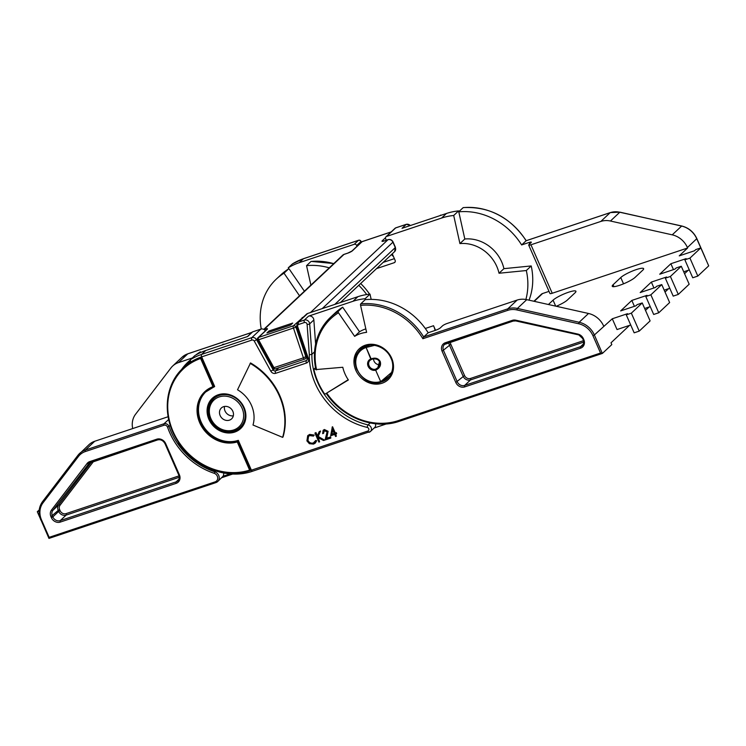 <?xml version="1.0" encoding="UTF-8"?>
<svg xmlns="http://www.w3.org/2000/svg" width="746" height="746" viewBox="0 0 746 746"><rect width="100%" height="100%" fill="white"/><g stroke="black" fill="none" stroke-linecap="round" stroke-linejoin="round"><path stroke-width="1.12" d="M266.928 332.949L290.623 325.032L292.712 323.065L269.017 330.982L266.928 332.949M269.502 332.091L269.017 330.982M391.128 231.959L362.136 241.657L352.466 250.749A3.982 0.718 -23.7 0 1 347.683 253.183L343.962 254.433L264.093 329.462L265.259 329.079A1.996 0.886 71.5 0 0 265.017 330.338M200.609 358.481L201.243 357.269L214.251 386.885L212.983 386.67L200.609 358.481A61.983 54.365 -133.2 0 0 173.156 431.673A61.983 54.365 -133.2 0 0 249.621 470.129L250.889 470.362L367.806 431.029A1.996 1.744 -133.2 0 0 367.209 427.402A68.753 60.305 46.8 0 1 309.329 354.788L311.893 354.322L314.486 351.898M214.065 386.95A29.896 26.222 -133.2 0 0 205.598 392.032L214.671 386.493L201.662 356.877A62.776 55.064 -133.2 0 0 191.023 361.875A1.996 0.942 -122 0 1 190.594 359.591L194.781 355.655A64.771 56.817 -133.2 0 1 205.756 350.489L247.756 336.455L252.633 331.867L260.876 329.117A3.982 3.497 46.8 0 1 265.399 330.804M205.812 391.837A29.896 26.222 -133.2 0 0 201.103 421.91A29.896 26.222 -133.2 0 0 238.31 440.345L251.309 469.971A1.996 0.886 71.5 0 0 252.633 471.202A1.996 0.886 71.5 0 0 252.791 471.108M380.208 361.484L379.453 361.596C377.746 358.779 375.051 358.071 371.377 359.479L371.126 358.891C375.229 357.381 378.259 358.248 380.208 361.484C381.281 365.12 379.882 367.965 376.012 370.016L375.639 369.167L377.83 367.741L379.5 361.707M390.037 375.676L381.253 382.027L381.01 381.411L391.715 372.338M375.387 423.756A3.982 3.497 46.8 0 1 374.632 427.551L370.445 431.477A3.982 3.497 46.8 0 1 369.289 432.167A1.996 0.886 71.5 0 1 369.139 432.26A1.996 0.886 71.5 0 1 367.806 431.029M315.707 369.074L313.833 369.261A66.767 58.561 -133.2 0 0 318.076 382.176A66.767 58.561 -133.2 0 0 324.808 394.261L348.214 379.723M379.649 364.682A5.381 4.718 46.8 0 1 374.044 361.148A5.381 4.718 46.8 0 1 373.569 358.835M374.678 345.323L366.118 347.487L365.717 346.648L370.165 345.109M501.694 261.902A34.875 30.595 46.8 0 1 503.914 268.653L499.027 273.241A34.875 30.595 46.8 0 0 496.808 266.49A34.875 30.595 46.8 0 0 459.928 243.597L453.708 215.491L458.585 210.904L464.814 239.009A34.875 30.595 46.8 0 1 501.694 261.902M357.026 246.255L356.709 245.527A1.996 1.744 -133.2 0 0 354.229 244.296L299.221 262.685A64.771 56.817 -133.2 0 0 288.245 267.842L292.432 263.907A1.996 0.942 -122 0 1 292.497 263.86L303.566 258.657A1.996 0.886 -108.5 0 1 303.753 258.638M289.084 269.064L288.245 267.842M525.883 299.491A64.771 56.817 46.8 0 0 526.322 270.537L531.208 265.949L503.914 268.653M531.208 265.949A64.771 56.817 46.8 0 1 529.035 300.172M410.3 225.553A3.982 3.497 -133.2 0 0 406.206 224.387L402.019 228.323L446.472 213.468A64.771 56.817 46.8 0 1 458.585 210.904M360.672 283.508A66.767 58.561 46.8 0 1 369.643 294.166L369.587 294.176M392.275 253.826L395.128 260.335A1.996 1.744 46.8 0 1 394.224 262.704L376.525 268.616M395.986 227.81A1.996 0.886 71.5 0 0 395.8 227.828A1.996 1.996 0 0 0 395.072 228.257A1.996 1.744 46.8 0 1 395.65 227.922L386.577 236.435A1.996 1.744 -133.2 0 0 385.673 238.795L386.307 240.231M386.577 236.435L441.585 218.056A64.771 56.817 46.8 0 1 453.708 215.491M464.814 239.009L459.928 243.597M526.322 270.537L499.027 273.241M425.295 328.482L433.538 325.722A11.955 5.325 -108.5 0 1 435.095 330.441M433.538 325.722L435.543 330.291M365.326 299.659L365.12 298.717A64.771 56.817 46.8 0 0 352.998 301.281L357.884 296.694A64.771 56.817 46.8 0 1 370.007 294.129L365.12 298.717M296.638 326.356L297.43 322.682A3.982 3.497 46.8 0 1 298.587 322.002L304.368 320.062L308.555 316.136L352.998 301.281M308.555 316.136A3.982 3.497 46.8 0 1 313.852 319.941L315.614 343.99M386.381 423.924L374.138 428.017M332.138 427.076L332.576 426.759L335.299 432.978L336.278 432.652L336.679 433.566L335.43 434.153L336.334 436.224L335.579 436.485L334.665 434.414L330.655 435.748L332.296 427.02L335.019 433.24L335.998 432.913L336.399 433.827M335.765 434.041L336.334 436.224M323.895 430.983L323.689 433.165L322.645 433.678L323.13 430.321L324.37 429.5L328.1 431.319L326.739 438.21L330.674 436.895L330.804 438.079L325.051 440L327.093 431.906L324.463 430.694L323.745 431.113M323.279 430.2L324.37 429.5M314.924 433.09L315.689 432.839L317.19 436.251L319.213 431.654L320.295 431.3L317.908 436.718L324.566 440.159L323.55 440.504L317.721 437.482L319.624 441.809L318.868 442.07L314.924 433.09L315.968 432.577L317.386 435.804M319.213 431.654L320.575 431.029L318.188 436.447L324.566 440.159M318.234 437.743L319.624 441.809M307.865 435.515L309.674 434.414L314.197 435.058L313.488 436.084L309.758 435.608L308.406 436.401L307.958 440.41C309.245 442.723 311.073 443.562 313.423 442.928L314.635 442.266M308.546 436.279L307.958 440.41M307.678 440.672C308.965 442.984 310.793 443.823 313.143 443.189L315.791 440.42L316.686 440.727L315.362 443.003M250.544 362.938A62.776 55.064 46.8 0 1 283.042 436.96L282.622 437.352L252.997 425.024A29.896 26.222 -133.2 0 0 237.526 389.776L250.544 362.938M247.43 336.567L252.064 332.212A1.996 1.744 46.8 0 1 252.633 331.867M297.43 322.682L306.503 314.169A3.982 3.497 46.8 0 1 307.65 313.479L357.884 296.694M371.172 299.388L370.007 294.129M313.833 369.261L315.446 367.741M356.989 369.839A19.629 17.223 46.8 0 1 360.215 349.967A19.629 17.223 46.8 0 1 365.717 346.648L365.764 347.627A18.837 16.524 -133.2 0 0 357.39 369.876A18.837 16.524 -133.2 0 0 380.656 381.551L381.243 382.008M371.377 359.479L366.118 347.487L370.762 359.031A6.182 5.418 46.8 0 0 368.132 366.286A6.182 5.418 46.8 0 0 375.648 370.156L375.639 369.167A5.381 4.718 -133.2 0 1 369.093 365.801A5.381 4.718 -133.2 0 1 369.979 360.346L371.322 359.516A0.793 0.793 0 0 0 371.387 359.488C372.692 358.183 379.285 358.891 379.397 361.689L379.397 361.689C380.283 363.628 379.761 365.643 377.83 367.741L377.83 367.741M183.292 367.862A62.776 55.064 46.8 0 1 183.497 367.666A62.776 55.064 46.8 0 1 191.023 361.875M205.598 392.032A29.896 26.222 -133.2 0 0 200.683 422.301A29.896 26.222 -133.2 0 0 237.89 440.737L238.31 440.345M172.755 431.636A62.776 55.064 46.8 0 1 183.087 368.058A62.776 55.064 46.8 0 1 201.243 357.269L201.662 356.877A1.996 0.886 -108.5 0 1 201.579 354.425L205.756 350.489M250.124 363.33A62.776 55.064 46.8 0 1 282.622 437.352M183.497 367.666L183.087 368.058C165.183 384.274 162.069 414.403 175.795 437.911C190.37 464.907 224.705 479.809 250.815 470.4L237.89 440.737L237.247 441.94A30.689 26.921 46.8 0 1 199.723 422.786A30.689 26.921 46.8 0 1 212.983 386.67M315.511 440.681L316.407 440.998L315.222 443.133L313.553 444.103L309.376 443.702L306.895 440.858L307.725 435.636L309.674 434.414M309.394 434.676L314.197 435.058M313.917 435.319L313.488 436.084M324.463 430.694L323.41 433.426M324.1 429.761L327.82 431.58L326.459 438.471L330.674 436.895M330.394 437.156L330.804 438.079M331.737 434.331L334.264 433.491L332.548 429.593L331.737 434.331L334.199 433.342M332.716 429.976L332.017 434.069M223.679 473.011A5.977 5.241 46.8 0 1 223.054 476.246L230.188 473.869M168.139 416.725L94.723 441.259A19.928 17.484 46.8 0 0 88.961 444.691L77.892 455.368A1.194 0.569 37.4 0 0 78.423 456.487L43.035 502.785A1.194 0.569 -142.6 0 1 42.503 501.666L77.892 455.368A1.194 0.569 37.4 0 1 77.92 455.34A19.928 17.484 46.8 0 1 79.608 453.465A19.928 17.484 46.8 0 1 85.38 450.043L163.952 423.784A3.982 3.497 46.8 0 1 168.913 426.236A3.982 3.497 46.8 0 1 169.034 426.553A65.769 57.684 -133.2 0 0 214.764 471.808A5.977 5.241 46.8 0 1 218.737 475.454A5.977 5.241 46.8 0 1 217.748 481.506L223.054 476.246M224.527 406.449A7.469 6.555 -133.2 0 0 225.022 410.953A7.469 6.555 -133.2 0 0 233.33 415.811M220.135 415.541A7.469 6.555 -133.2 0 0 231.605 418.87A7.469 6.555 -133.2 0 0 232.836 411.298A7.469 6.555 -133.2 0 0 221.366 407.978A7.469 6.555 -133.2 0 0 220.135 415.541M304.396 291.201L289.588 269.576A1.194 0.569 58.2 0 0 288.534 268.961A1.194 0.569 58.2 0 0 288.488 268.989A63.774 55.941 -133.2 0 0 280.748 274.938L276.281 279.135A63.774 55.941 46.8 0 1 284.03 273.185L288.488 268.989M333.723 263.646A63.774 55.941 -133.2 0 0 311.007 261.464A1.194 0.476 -95.7 0 1 311.147 261.398L333.816 263.562M168.409 419.588A3.982 3.497 46.8 0 1 168.689 419.504L163.952 423.784A1.194 0.532 71.5 0 0 163.999 425.248L85.426 451.517A18.734 16.431 -133.2 0 0 78.423 456.487M251.831 332.427L187.768 353.846A19.928 17.484 -133.2 0 0 182.005 357.269L172.652 366.053A19.928 17.484 46.8 0 0 170.965 367.918L135.585 414.216A19.928 17.484 46.8 0 0 132.704 428.568M172.652 366.053A19.928 17.484 46.8 0 1 178.425 362.621L187.768 353.846A1.194 0.532 -108.5 0 1 187.861 353.781A1.194 0.532 -108.5 0 1 187.973 353.772M192.3 357.987L178.425 362.621M261.249 329.014A63.774 55.941 46.8 0 1 276.281 279.135M299.519 295.789L284.03 273.185M311.007 261.464L306.55 265.66L310.895 285.103M306.55 265.66A63.774 55.941 46.8 0 1 329.256 267.842M358.761 285.298A63.774 55.941 46.8 0 1 366.696 294.549M43.035 502.785A18.734 16.431 -133.2 0 0 41.543 519.999L49.152 537.334L48.956 538.407L40.946 519.943M224.77 344.139A63.774 55.941 -133.2 0 0 222.849 344.298L222.047 345.053M198.492 353.548L200.329 351.823L200.758 352.457M200.329 351.823A63.774 55.941 -133.2 0 0 195.62 355.143M39.24 509.9L37.3 511.728L39.146 511.113M37.3 511.728L40.153 518.218M365.838 328.902A33.878 29.719 -133.2 0 0 359.525 331.765L342.684 307.193L338.227 311.39A63.774 55.941 46.8 0 0 330.478 317.33A63.774 55.941 46.8 0 0 315.931 369.578L342.796 367.265A33.878 29.719 -133.2 0 0 344.96 373.821A33.878 29.719 -133.2 0 0 348.373 379.956L327.046 392.872M610.396 212.582A1.194 0.532 71.5 0 0 610.284 212.591L526.172 240.706L521.631 244.949A63.774 55.941 -133.2 0 0 458.799 211.845M441.175 215.24A1.194 0.569 58.2 0 0 440.662 215.156A1.194 0.569 58.2 0 0 440.616 215.184A63.774 55.941 -133.2 0 0 439.842 215.678M700.783 247.905L696.764 238.757A19.928 17.484 -133.2 0 0 681.564 226.057L619.945 212.172L610.284 212.591A1.194 0.532 71.5 0 0 610.191 212.647L526.098 240.753A63.774 55.941 -133.2 0 0 463.135 207.658A1.194 0.476 -95.7 0 1 463.266 207.593A1.194 0.476 -95.7 0 1 463.415 207.63M704.877 257.137L704.644 256.605M610.442 221.021A19.928 17.484 -133.2 0 0 600.847 221.431L610.191 212.647A19.928 17.484 -133.2 0 1 619.795 212.237L610.442 221.021L672.221 234.841L681.723 225.991L620.066 212.302M700.82 247.896L708.7 265.856L697.818 276.076L692.745 277.773L684.856 259.813L689.938 258.116L700.82 247.896L695.738 249.593L694.489 250.777L679.252 255.869L687.625 247.998L552.226 293.253A3.982 0.718 -23.7 0 1 549.97 293.551L528.7 245.08A3.982 0.718 -23.7 0 0 530.956 244.791L600.847 221.431M463.135 207.658L458.781 211.752M529.697 243.914L529.063 242.469L521.631 244.949M529.063 242.469A3.982 0.718 156.3 0 1 531.32 242.17A3.982 0.718 156.3 0 1 531.059 242.646L528.961 244.613A3.982 0.718 -23.7 0 0 528.7 245.08M689.295 269.931L683.728 271.796M681.723 225.991C688.661 227.772 693.696 231.978 696.848 238.617L687.42 247.541A19.928 17.484 -133.2 0 0 672.221 234.841M689.938 258.116L697.818 276.076M326.888 393.301A62.58 54.887 -133.2 0 0 398.476 420.567L600.549 353.026L592.939 335.691A18.734 16.431 -133.2 0 0 578.644 323.755L516.875 309.935L517.398 308.443L526.741 299.659A19.928 17.484 -133.2 0 0 517.146 300.069L507.793 308.844A19.928 17.484 46.8 0 1 517.398 308.443L579.166 322.263A19.928 17.484 46.8 0 1 594.375 334.963L612.289 318.775L627.526 313.684L626.267 314.859L631.349 313.161L642.231 302.941L637.149 304.638L635.89 305.823L620.663 310.914L631.825 300.424L647.052 295.332L645.803 296.516L650.876 294.819L661.758 284.59L656.676 286.287L655.426 287.471L640.189 292.563L651.351 282.081L666.588 276.99L665.329 278.165L670.402 276.468L681.284 266.247L676.212 267.945L674.953 269.12L659.725 274.211L670.878 263.73L686.115 258.638L684.856 259.813M670.878 263.73L673.47 269.623M556.283 306.27A12.952 2.331 -23.7 0 0 567.389 300.013L575.063 292.796A12.952 2.331 -23.7 0 0 575.921 291.266A12.952 2.331 -23.7 0 0 565.916 293.187A12.952 2.331 -23.7 0 0 553.066 300.153L548.422 304.508M635.088 277.381L642.763 270.173A12.952 2.331 -23.7 0 0 643.621 268.644A12.952 2.331 -23.7 0 0 633.615 270.565A12.952 2.331 -23.7 0 0 620.765 277.531L613.091 284.739A12.952 2.331 -23.7 0 0 612.224 286.268A12.952 2.331 -23.7 0 0 622.239 284.347A12.952 2.331 -23.7 0 0 635.088 277.381M533.903 301.263L541.4 294.222A3.982 3.497 46.8 0 1 542.556 293.532L534.248 301.337M549.019 291.378L542.556 293.532M688.166 270.313L684.558 273.698M668.63 288.655L665.031 292.05M649.104 307.007L645.495 310.392M629.577 325.359L611.011 342.796L611.804 344.587L602.451 353.371L600.549 353.026M653.934 287.965L651.351 282.081M634.408 306.317L631.825 300.424M630.706 324.976L617.026 329.555L612.289 318.775M669.768 288.282L664.192 290.147M665.329 278.165L673.209 296.125L678.291 294.428L670.402 276.468M681.284 266.247L689.173 284.207L678.291 294.428M650.242 306.625L644.665 308.49M645.803 296.516L653.683 314.467L658.755 312.779L650.876 294.819M661.758 284.59L669.638 302.55L658.755 312.779M428.167 332.763A63.774 55.941 -133.2 0 0 365.204 299.668L360.747 303.864A63.774 55.941 46.8 0 1 423.7 336.959L428.167 332.763L435.599 330.273A3.982 0.718 -23.7 0 0 440.382 327.839L442.471 325.871A3.982 0.718 156.3 0 1 447.255 323.428L517.146 300.069M516.875 309.935A18.734 16.431 -133.2 0 0 507.849 310.317L422.879 338.721A62.58 54.887 -133.2 0 0 360.579 305.375A1.194 0.476 -95.7 0 1 360.747 303.864M422.879 338.721L423.7 336.959L507.793 308.844A1.194 0.532 71.5 0 0 507.849 310.317M342.684 307.193A63.774 55.941 -133.2 0 0 334.945 313.143L330.478 317.33C316.593 331.233 311.716 348.699 315.856 369.727M360.579 305.375L366.603 332.352A33.878 29.719 -133.2 0 0 354.648 336.353L338.479 312.76A62.58 54.887 -133.2 0 0 316.602 369.857M338.227 311.39A1.194 0.569 58.2 0 0 338.479 312.76M526.741 299.659L588.519 313.479L579.166 322.263L578.644 323.755M603.719 326.179A19.928 17.484 -133.2 0 0 588.519 313.479M398.476 420.567A1.194 0.532 71.5 0 0 399.269 421.313L602.339 353.436L594.375 334.963L592.939 335.691M354.648 336.353L359.525 331.765M626.267 314.859L634.156 332.819L639.229 331.121L631.349 313.161M642.231 302.941L650.111 320.901L639.229 331.121M296.526 326.673L295.966 327.196A1.996 1.744 -133.2 0 0 293.42 325.788L304.275 316.257M306.429 356.299L303.408 357.866A1.996 0.886 -108.5 0 0 304.741 359.096A1.996 0.886 -108.5 0 0 304.9 359.003A1.996 1.744 -133.2 0 0 305.869 356.821L295.966 327.196L257.622 340.092M393.45 256.512A12.673 5.642 -108.5 0 1 391.538 254.507M265.259 329.079C267.227 328.473 267.889 328.529 267.264 329.247L258.545 337.444L293.42 325.788A1.996 0.886 -108.5 0 0 293.514 328.231L303.408 357.866L272.905 368.011A1.996 1.996 0 0 0 275.283 368.944A1.996 0.886 -108.5 0 1 273.95 367.703L258.638 339.887A1.996 0.886 -108.5 0 1 258.545 337.444A1.996 1.744 -133.2 0 0 257.967 337.779A1.996 1.996 0 0 0 257.594 340.195L272.905 368.011M310.457 312.546L387.967 239.727L384.237 240.967A3.982 0.718 -23.7 0 1 382.25 240.79L385.523 237.713M334.786 304.415L395.287 247.569L392.928 242.18L322.216 308.611M347.683 253.183A1.996 0.886 -108.5 0 1 347.841 253.09L344.12 254.339A1.996 0.886 -108.5 0 0 343.962 254.433A3.982 3.497 -133.2 0 0 342.806 255.113L263.758 329.387M394.634 251.607A3.982 3.497 -133.2 0 0 395.287 247.569L394.634 251.607L340.437 302.522M388.358 239.615A1.996 0.886 71.5 0 0 388.116 239.625C390.307 239.13 391.958 239.904 393.058 241.946L392.928 242.18A3.982 3.497 -133.2 0 0 387.967 239.727A1.996 0.886 71.5 0 1 388.116 239.625L384.395 240.874A1.996 0.886 71.5 0 0 384.237 240.967M391.202 231.894L362.295 241.555A1.996 0.886 -108.5 0 0 362.136 241.657A1.996 1.744 -133.2 0 0 361.558 241.993L351.888 251.085L347.841 253.09A1.996 0.886 -108.5 0 1 348.009 253.071M352.466 250.749A1.996 1.744 -133.2 0 0 351.888 251.085M342.806 255.113L344.12 254.339A1.996 0.886 -108.5 0 1 344.298 254.321M383.882 241.033A1.996 1.744 -133.2 0 0 382.25 240.79M384.582 240.855A1.996 0.886 71.5 0 0 384.395 240.874L383.388 241.219M361.558 241.993A1.996 1.996 0 0 1 362.295 241.555A1.996 0.886 -108.5 0 1 362.481 241.536M275.442 368.85A1.996 0.886 -108.5 0 1 275.283 368.944L304.741 359.096A1.996 1.996 0 0 0 305.468 358.658L306.802 357.409M302.923 317.526A1.996 1.744 -133.2 0 0 302.139 317.591M267.264 329.247A1.996 1.744 -133.2 0 0 266.686 329.592L257.967 337.779M208.889 419.308A20.729 18.184 46.8 0 1 218.289 394.755A20.729 18.184 46.8 0 1 244.091 407.54A20.729 18.184 46.8 0 1 234.682 432.093A20.729 18.184 46.8 0 1 208.889 419.308M243.69 407.502A19.928 17.484 -133.2 0 0 213.123 398.634A19.928 17.484 -133.2 0 0 209.84 418.814A19.928 17.484 -133.2 0 0 240.408 427.682A19.928 17.484 -133.2 0 0 243.746 407.624M304.461 322.514A1.996 0.886 71.5 0 1 304.368 320.062A3.982 3.497 46.8 0 1 309.329 322.524A3.982 3.497 46.8 0 1 309.674 323.867A1.996 0.653 175.8 0 1 307.11 324.417A1.996 1.744 -133.2 0 0 304.461 322.514L298.68 324.454A1.996 1.744 -133.2 0 0 297.701 326.627L308.406 358.658A3.982 3.497 -133.2 0 1 306.457 363.022L275.638 373.317A3.982 3.497 -133.2 0 1 270.845 371.21L254.293 341.136A1.996 1.744 -133.2 0 0 251.896 340.083L201.662 356.877M313.852 319.941L309.674 323.867L311.893 354.322A66.767 58.561 -133.2 0 0 317.731 382.502A66.767 58.561 -133.2 0 0 368.095 424.912A3.982 3.497 46.8 0 1 371.098 427.449A3.982 3.497 46.8 0 1 370.445 431.477L252.633 471.202C227.474 480.154 194.865 467.705 178.555 443.077M367.209 427.402A1.996 0.578 -76.9 0 1 368.095 424.912L370.165 422.973M410.552 225.469L406.365 224.294L395.8 227.828A1.996 0.886 71.5 0 0 395.65 227.922L406.206 224.387A1.996 0.886 -108.5 0 1 406.365 224.294A1.996 0.886 -108.5 0 1 406.598 224.285M354.229 244.296L358.416 240.361A1.996 0.886 -108.5 0 1 358.574 240.268A1.996 0.886 -108.5 0 1 358.873 240.277M292.432 263.907A64.771 56.817 46.8 0 1 303.408 258.75L358.416 240.361A1.996 1.744 46.8 0 1 360.896 241.592L356.709 245.527M299.221 262.685L303.408 258.75A1.996 0.886 -108.5 0 1 303.566 258.657L358.574 240.268A1.996 1.996 0 0 1 361.027 241.359L361.213 242.319M394.224 262.704L395.184 261.799M446.472 213.468L441.585 218.056M309.329 354.788L307.11 324.417M190.594 359.591A64.771 56.817 46.8 0 1 201.579 354.425L251.803 337.64A3.982 3.497 46.8 0 1 256.596 339.747L273.148 369.82L270.845 371.21M380.656 381.551L375.648 370.156L380.656 381.551M371.266 359.525A5.381 4.718 -133.2 0 0 369.979 360.346M307.65 313.479L298.587 322.002A1.996 0.886 71.5 0 0 298.68 324.454M308.406 358.658L307.212 358.639L296.507 326.608L297.701 326.627M307.212 358.639L306.942 360.225A1.996 1.744 46.8 0 1 306.364 360.57A1.996 0.886 71.5 0 0 306.457 363.022M251.896 340.083A1.996 0.886 -108.5 0 1 251.803 337.64L260.876 329.117M278.873 367.741L275.544 370.874L306.364 360.57L307.24 359.74M274.062 368.962L273.148 369.82A1.996 1.744 46.8 0 0 275.544 370.874A1.996 0.886 71.5 0 0 275.638 373.317M254.293 341.136L257.351 339.029M249.621 470.129L237.247 441.94M49.152 537.334L215.128 481.851A1.194 0.532 71.5 0 0 215.93 482.597L217.748 481.506A5.977 5.241 46.8 0 1 216.023 482.541A1.194 0.532 71.5 0 1 215.93 482.597L48.956 538.407M170.284 425.369L167.561 427.188A2.788 2.443 -133.2 0 0 163.999 425.248M215.128 481.851A4.784 4.196 -133.2 0 0 217.3 476.19A4.784 4.196 -133.2 0 0 214.121 473.272A66.963 58.738 46.8 0 1 167.561 427.188M210.316 418.571A19.527 17.13 46.8 0 1 213.533 398.793A19.527 17.13 46.8 0 1 243.494 407.484A19.527 17.13 46.8 0 1 240.277 427.262L242.655 425.024M242.058 408.221A18.333 16.086 -133.2 0 0 219.24 396.909A18.333 16.086 -133.2 0 0 210.913 418.627A18.333 16.086 -133.2 0 0 233.74 429.938A18.333 16.086 -133.2 0 0 242.058 408.221M93.632 461.308L60.034 505.256A4.784 4.196 -133.2 0 0 59.661 509.658L60.109 510.684A4.784 4.196 -133.2 0 0 66.058 513.63L179.049 475.864M179.245 477.281L66.114 515.104A5.977 5.241 46.8 0 1 58.673 511.411L60.109 510.684M59.661 509.658L58.225 510.385L58.673 511.411L52.817 516.913A5.977 5.241 -133.2 0 0 60.258 520.605L66.114 515.104A1.194 0.532 71.5 0 0 66.058 513.63M60.034 505.256A1.194 0.569 37.4 0 0 58.701 504.893L91.46 462.035M50.933 516.624L58.225 510.385A5.977 5.241 46.8 0 1 58.701 504.893L52.845 510.395A5.977 5.241 -133.2 0 0 52.36 515.887L52.817 516.913L51.381 517.649L50.933 516.624A7.171 6.294 46.8 0 1 51.502 510.031L87.068 463.499A7.171 6.294 46.8 0 1 89.753 461.597L156.763 439.198A7.171 6.294 46.8 0 1 165.687 443.628L179.404 474.857L178.807 474.801M179.404 474.857A7.171 6.294 46.8 0 1 176.14 483.361L60.314 522.079A1.194 0.532 -108.5 0 1 60.258 520.605L176.093 481.888A5.977 5.241 -133.2 0 0 177.818 480.862C179.282 479.603 179.581 477.636 178.723 474.95L165.015 443.711L165.687 443.628M178.909 479.24L176.093 481.888A1.194 0.532 -108.5 0 0 176.14 483.361M157.443 439.954L90.639 462.278A1.194 0.532 -108.5 0 1 90.546 462.334A1.194 0.532 -108.5 0 1 89.753 461.597M89.492 462.856L52.845 510.395A1.194 0.569 -142.6 0 1 51.502 510.031M90.453 462.352A5.977 5.241 -133.2 0 0 88.914 463.303A5.977 5.241 -133.2 0 0 88.41 463.872A1.194 0.569 -142.6 0 1 87.068 463.499M215.631 470.987L214.121 473.272M60.314 522.079A7.171 6.294 46.8 0 1 51.381 517.649M165.09 443.572L165.015 443.711C163.16 440.466 160.679 439.207 157.555 439.935A1.194 0.532 -108.5 0 1 156.763 439.198M157.648 439.879A1.194 0.532 -108.5 0 1 157.555 439.935L88.914 463.303M181.474 369.643A63.774 55.941 46.8 0 1 188.123 361.959A63.774 55.941 46.8 0 1 190.416 359.936M190.696 361.306A62.58 54.887 -133.2 0 0 187.153 364.57M94.723 441.259L85.38 450.043A1.194 0.532 71.5 0 0 85.426 451.517M41.543 519.999L40.862 520.083C38.102 513.257 38.652 507.121 42.503 501.666A1.194 0.569 -142.6 0 1 42.541 501.629L77.864 455.405M215.818 482.606L49.031 538.351M232.696 474.008L221.888 477.617M355.786 370.202A21.121 18.529 46.8 0 1 365.372 345.174A21.121 18.529 46.8 0 1 391.669 358.211A21.121 18.529 46.8 0 1 382.083 383.23A21.121 18.529 46.8 0 1 355.786 370.202M381.383 381.961A19.928 17.484 -133.2 0 0 387.789 378.334C394.727 371.032 392.946 361.885 390.988 358.294C386.046 345.79 368.58 340.838 360.505 349.287A19.928 17.484 -133.2 0 0 356.625 355.077M530.956 244.791L552.226 293.253M555.686 306.14L553.066 300.153M613.939 286.669L613.091 284.739M623.525 283.825L620.765 277.531M445.343 342.74L512.353 320.342A7.171 6.294 46.8 0 1 515.812 320.193L577.898 334.087A7.171 6.294 46.8 0 1 583.372 338.656L583.82 339.682A7.171 6.294 46.8 0 1 580.565 348.177L464.73 386.894A7.171 6.294 46.8 0 1 455.806 382.474L442.089 351.235A7.171 6.294 46.8 0 1 445.343 342.74A1.194 0.532 71.5 0 0 446.145 343.477A1.194 0.532 71.5 0 0 446.239 343.421L513.043 321.088M326.328 393.58C342.395 417.863 374.539 430.116 399.269 421.313A1.194 0.532 71.5 0 0 399.362 421.257L602.171 353.464M450.407 342.05A4.784 4.196 -133.2 0 0 450.817 344.27L464.525 375.499A4.784 4.196 -133.2 0 0 470.484 378.455L583.465 340.689M446.043 343.486A5.977 5.241 -133.2 0 0 444.513 344.447A5.977 5.241 -133.2 0 0 443.525 350.499L457.233 381.738A5.977 5.241 -133.2 0 0 464.674 385.421L580.509 346.704A5.977 5.241 -133.2 0 0 582.244 345.678C583.708 344.419 584.006 342.451 583.148 339.766L583.82 339.682M583.67 342.106L470.54 379.919A5.977 5.241 46.8 0 1 463.098 376.236L449.381 344.997A5.977 5.241 46.8 0 1 448.859 342.573M450.817 344.27L442.089 351.235M464.525 375.499L455.806 382.474M470.484 378.455A1.194 0.532 71.5 0 1 470.54 379.919L464.674 385.421A1.194 0.532 -108.5 0 0 464.73 386.894M583.335 344.055L580.509 346.704A1.194 0.532 71.5 0 0 580.565 348.177M583.223 339.626L582.691 338.74L583.372 338.656M582.775 338.6L577.898 334.087M578.215 334.786L515.971 320.966L515.812 320.193M512.353 320.342A1.194 0.532 71.5 0 0 513.155 321.078A1.194 0.532 71.5 0 0 513.248 321.022M516.129 320.901L513.155 321.078L444.513 344.447M394.392 258.648L383.127 262.405M393.058 241.946L395.417 247.336M213.123 398.634C221.254 390.158 238.701 395.119 243.634 407.596C245.583 411.177 247.383 420.324 240.408 427.682M389.766 376.068L381.253 382.027A0.793 0.793 0 0 1 381.178 382.055C363.908 388.825 346.097 361.586 360.215 349.967L362.882 347.459M361.027 241.359L361.381 242.17M395.072 228.257L386.008 236.78M240.277 427.262C232.043 435.729 215.034 430.834 210.241 418.711C207.201 410.906 208.293 404.267 213.533 398.793L215.911 396.555M251.868 332.39L187.861 353.781L182.005 357.269M288.534 268.961L280.748 274.938M190.482 359.74L181.446 369.671M221.851 477.664L232.771 474.008M440.662 215.156L439.823 215.687M463.266 207.593C489.432 206.334 510.432 217.375 526.247 240.734M696.848 238.617L704.877 256.913"/></g></svg>
